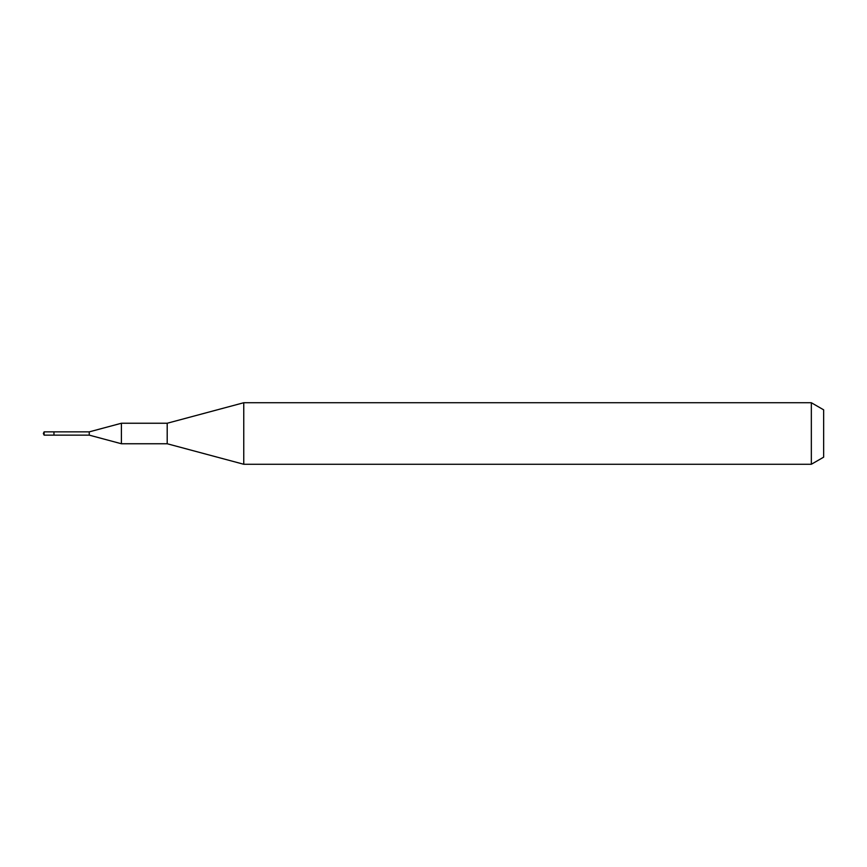 <?xml version="1.0" encoding="UTF-8"?>
<svg xmlns="http://www.w3.org/2000/svg" width="867" height="867" viewBox="0 0 867 867"><rect width="100%" height="100%" fill="white"/><g stroke="black" fill="none" stroke-linecap="round" stroke-linejoin="round"><path stroke-width="1.3" d="M53.96 431.864L44.119 431.864L44.119 435.136L53.96 435.136L53.96 431.864L53.96 435.136L89.247 435.136L89.247 431.864L53.96 431.864M44.119 435.136L43.35 433.5L44.119 431.864M89.247 431.864L121.402 423.248L121.402 443.752L89.247 435.136M121.402 443.752L167.201 443.752L167.201 423.248L121.402 423.248M167.201 423.248L243.757 402.732L243.757 464.268L167.201 443.752M243.757 464.268L811.339 464.268L811.339 402.732L243.757 402.732M811.339 402.732L823.65 409.831L823.65 457.169L811.339 464.268"/></g></svg>
